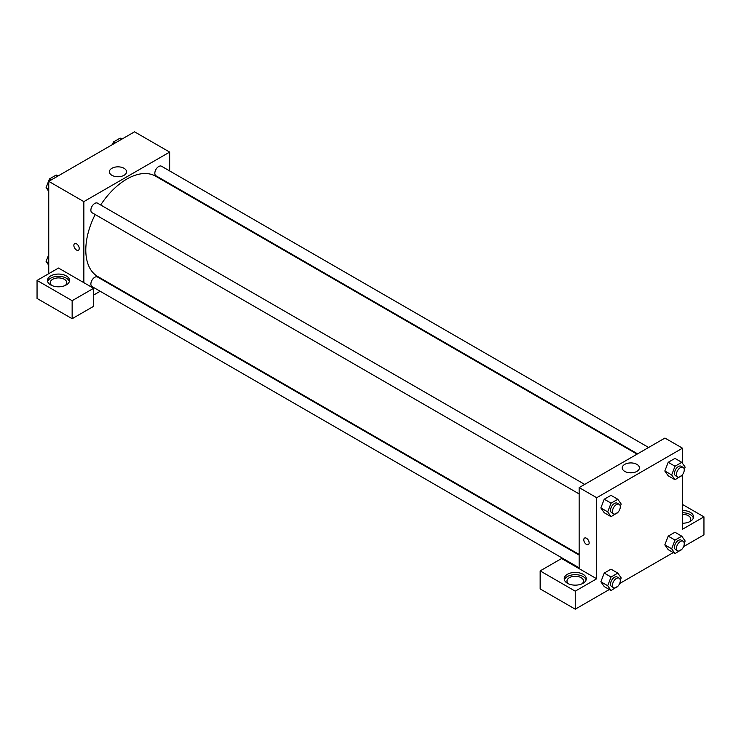 <?xml version="1.0" encoding="UTF-8"?>
<svg xmlns="http://www.w3.org/2000/svg" width="741" height="741" viewBox="0 0 741 741"><rect width="100%" height="100%" fill="white"/><g stroke="black" fill="none" stroke-linecap="round" stroke-linejoin="round"><path stroke-width="1.11" d="M48.749 273.679L48.749 181.36L134.547 131.824L169.652 152.09L169.652 170.939M169.652 183.675L169.652 184.296M124.043 168.29A8.586 4.955 180 0 1 126.563 171.792A8.586 4.955 180 0 1 117.976 176.747A8.586 4.955 180 0 1 109.39 171.792A8.586 4.955 180 0 1 114.688 167.216A8.586 4.955 180 0 1 124.043 168.29M83.853 282.682L58.502 268.047L37.05 280.431L72.146 300.698L93.598 288.314L83.853 282.682L83.853 201.626L48.749 181.36M83.853 201.626L169.652 152.09M120.051 176.599A8.586 4.955 0 0 0 115.892 176.599M74.646 243.659A3.788 2.186 -120 0 0 74.063 246.697A3.788 2.186 -120 0 0 76.536 250.041A3.788 2.186 60 0 1 74.063 246.697A3.788 2.186 60 0 1 74.646 243.659A3.788 2.186 60 0 1 78.435 245.845A3.788 2.186 60 0 1 78.435 250.226A3.788 2.186 60 0 1 76.536 250.041A3.788 2.186 -120 0 0 78.435 250.226M50.703 275.93A11.032 6.373 180 0 1 62.726 274.55A11.032 6.373 180 0 1 69.534 280.431A11.032 6.373 180 0 1 58.502 286.804A11.032 6.373 180 0 1 47.47 280.431A11.032 6.373 180 0 1 50.703 275.93M69.358 281.561A11.032 6.373 0 0 0 61.799 276.606A11.032 6.373 0 0 0 50.703 278.181A11.032 6.373 0 0 0 47.646 281.561M51.814 285.498A8.271 4.779 180 0 1 50.231 282.682A8.271 4.779 180 0 1 55.334 278.273A8.271 4.779 180 0 1 64.347 279.311A8.271 4.779 180 0 1 66.773 282.682A8.271 4.779 180 0 1 65.18 285.498M37.05 280.431L37.05 298.447L72.146 318.713L93.598 306.329L93.598 288.314M72.146 300.698L72.146 318.713M111.734 284.6L111.206 284.905M100.174 291.278L93.598 295.066M579.147 555.074L97.525 277.014A5.511 3.186 120 0 0 93.273 278.486A5.511 3.186 120 0 0 90.874 284.035A5.511 3.186 120 0 0 92.014 286.563L579.147 567.81M648.625 447.471L161.492 166.225A5.511 3.186 120 0 0 157.24 167.707A5.511 3.186 120 0 0 154.832 173.255A5.511 3.186 120 0 0 155.971 175.784L637.593 453.844M584.668 484.401L97.525 203.154A5.511 3.186 120 0 0 93.273 204.636A5.511 3.186 120 0 0 90.874 210.185A5.511 3.186 120 0 0 92.014 212.704L579.147 493.951M95.172 214.529A57.909 33.438 120 0 0 85.799 250.041A57.909 33.438 120 0 0 97.793 276.55L579.147 554.453M637.065 454.15L155.703 176.238A57.909 33.438 120 0 0 100.683 204.979M579.147 568.643L561.604 558.51L540.152 570.894L575.248 591.161L596.7 578.777L579.147 568.643L579.147 487.587L664.946 438.051L682.498 448.185L682.498 463.347M540.152 570.894L540.152 588.91L575.248 609.176L609.315 589.512M619.652 583.538L673.273 552.582M683.61 546.617L703.95 534.872L703.95 516.857L682.498 529.241L682.498 474.685M682.498 514.328A8.271 4.779 180 0 1 688.352 515.736A8.271 4.779 180 0 1 690.769 519.108A8.271 4.779 180 0 1 689.186 521.923M693.354 517.987A11.032 6.373 0 0 0 682.498 512.744M682.498 510.484A11.032 6.373 180 0 1 693.53 516.857A11.032 6.373 180 0 1 682.498 523.229M568.569 583.843A8.271 4.779 180 0 1 566.976 581.027A8.271 4.779 180 0 1 575.248 576.257A8.271 4.779 180 0 1 583.519 581.027A8.271 4.779 180 0 1 581.935 583.843M586.103 579.907A11.032 6.373 0 0 0 578.554 574.951A11.032 6.373 0 0 0 567.449 576.526A11.032 6.373 0 0 0 564.392 579.907M567.449 574.275A11.032 6.373 180 0 1 579.471 572.895A11.032 6.373 180 0 1 586.279 578.777A11.032 6.373 180 0 1 575.248 585.149A11.032 6.373 180 0 1 564.216 578.777A11.032 6.373 180 0 1 567.449 574.275M575.248 591.161L575.248 609.176M682.498 504.473L703.95 516.857M675.023 540.087L668.206 536.141L674.958 532.242L668.206 536.141L664.825 544.848L668.206 549.655L664.825 544.848L671.652 548.794L675.023 540.087L681.785 536.188L685.156 540.995L684.239 543.366M681.989 475.305L675.023 479.742L668.206 475.796L664.816 471.007L668.206 462.291L674.958 458.392L668.206 462.291L675.023 466.228L681.785 462.328L685.156 467.136L684.239 469.507M618.031 512.235L611.066 516.672L604.239 512.726L600.858 507.928L604.239 499.221L611.001 495.321L604.239 499.221L611.066 503.158L617.818 499.258L621.199 504.065L620.282 506.436M611.066 577.017L604.239 573.071L611.001 569.171L604.239 573.071L600.868 581.778L604.239 586.585L600.868 581.778L607.694 585.714L611.066 577.017L617.818 573.108L621.199 577.915L620.282 580.296M596.7 578.777L596.7 497.72L682.498 448.185M636.899 464.375A8.586 4.955 180 0 1 639.409 467.886A8.586 4.955 180 0 1 630.823 472.841A8.586 4.955 180 0 1 622.236 467.886A8.586 4.955 180 0 1 627.544 463.301A8.586 4.955 180 0 1 636.899 464.375M596.7 497.72L579.147 487.587M632.907 472.693A8.586 4.955 0 0 0 628.748 472.693M584.566 538.059A3.788 2.186 -120 0 0 583.982 541.097A3.788 2.186 -120 0 0 586.464 544.44A3.788 2.186 60 0 1 583.982 541.097A3.788 2.186 60 0 1 584.566 538.059A3.788 2.186 60 0 1 588.354 540.245A3.788 2.186 60 0 1 588.354 544.626A3.788 2.186 60 0 1 586.464 544.44A3.788 2.186 -120 0 0 588.363 544.626M611.066 516.672L607.694 511.864L611.066 503.158M619.152 504.315L617.207 503.185A5.511 3.186 120 0 0 612.955 504.667A5.511 3.186 120 0 0 610.547 510.216A5.511 3.186 120 0 0 611.686 512.735L613.641 513.865A5.511 3.186 120 0 0 619.152 510.679A5.511 3.186 120 0 0 619.152 504.315A5.511 3.186 120 0 0 614.9 505.788A5.511 3.186 120 0 0 612.492 511.336A5.511 3.186 120 0 0 613.641 513.865M604.239 512.726L600.868 507.918L607.694 511.864M617.818 499.258L611.001 495.321M675.023 479.742L671.652 474.935L675.023 466.228M683.109 467.386L681.164 466.256A5.511 3.186 120 0 0 676.913 467.738A5.511 3.186 120 0 0 674.505 473.286A5.511 3.186 120 0 0 675.644 475.815L677.598 476.935A5.511 3.186 120 0 0 683.109 473.749A5.511 3.186 120 0 0 683.109 467.386A5.511 3.186 120 0 0 678.867 468.858A5.511 3.186 120 0 0 676.459 474.416A5.511 3.186 120 0 0 677.598 476.935M668.206 475.796L664.825 470.998L671.652 474.935M681.785 462.328L674.958 458.392M618.031 586.085L611.066 590.521L607.694 585.714M619.152 578.165L617.207 577.044A5.511 3.186 120 0 0 612.955 578.517A5.511 3.186 120 0 0 610.547 584.065A5.511 3.186 120 0 0 611.686 586.594L613.641 587.724A5.511 3.186 120 0 0 619.152 584.538A5.511 3.186 120 0 0 619.152 578.165A5.511 3.186 120 0 0 614.9 579.647A5.511 3.186 120 0 0 612.492 585.195A5.511 3.186 120 0 0 613.641 587.724M611.066 590.521L604.239 586.585M617.818 573.108L611.001 569.171M681.989 549.164L675.023 553.592L671.652 548.794M683.109 541.236L681.164 540.115A5.511 3.186 120 0 0 676.913 541.588A5.511 3.186 120 0 0 674.505 547.145A5.511 3.186 120 0 0 675.644 549.665L677.598 550.795A5.511 3.186 120 0 0 683.109 547.608A5.511 3.186 120 0 0 683.109 541.236A5.511 3.186 120 0 0 678.867 542.718A5.511 3.186 120 0 0 676.459 548.266A5.511 3.186 120 0 0 677.598 550.795M675.023 553.592L668.206 549.655M681.785 536.188L674.958 532.242M48.749 191.41L46.09 187.621L49.471 178.924L56.223 175.024L57.974 176.034M48.749 189.159L46.09 187.621M51.222 179.933L49.471 178.924M112.41 144.606L113.429 141.994L120.181 138.095L121.941 139.104M115.179 143.004L113.429 141.994M48.749 265.269L46.09 261.48L48.749 254.626M48.749 263.018L46.09 261.48"/></g></svg>
